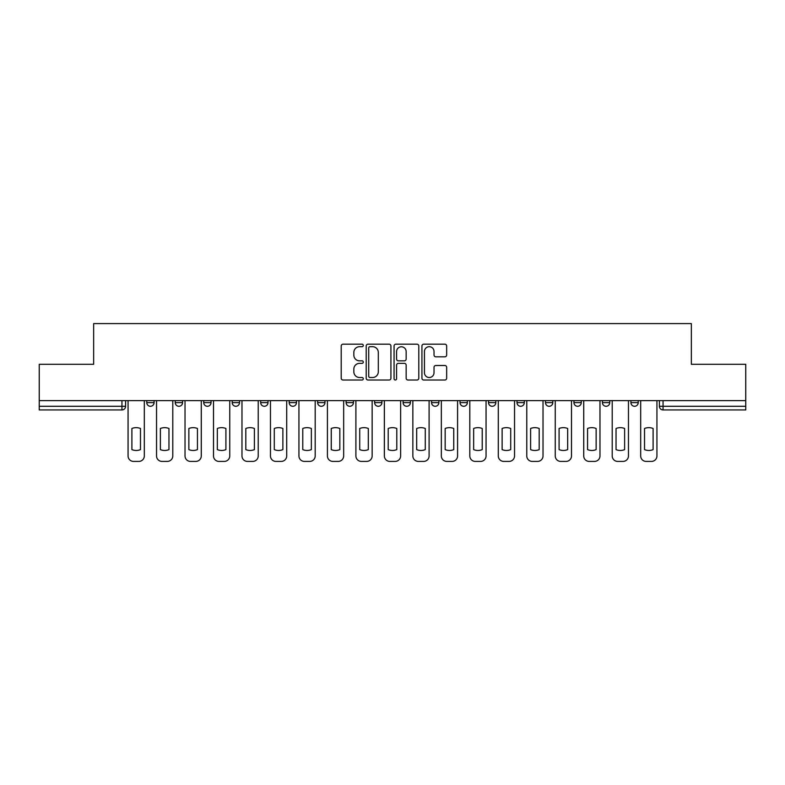 <?xml version="1.0" encoding="UTF-8"?>
<svg xmlns="http://www.w3.org/2000/svg" width="785" height="785" viewBox="0 0 785 785"><rect width="100%" height="100%" fill="white"/><g stroke="black" fill="none" stroke-linecap="round" stroke-linejoin="round"><path stroke-width="1.18" d="M363.288 345.439A1.256 1.256 0 0 0 362.042 344.183L342.996 344.183A1.796 1.796 0 0 0 341.21 345.979L341.21 378.233A1.796 1.796 0 0 0 342.996 380.018L362.042 380.018A1.256 1.256 0 0 0 363.288 378.772A1.256 1.256 0 0 0 362.042 377.516L359.569 377.516A5.73 5.73 0 0 1 353.839 371.776L353.839 369.097A5.73 5.73 0 0 1 359.569 363.357L362.042 363.357A1.256 1.256 0 0 0 363.288 362.101A1.256 1.256 0 0 0 362.042 360.845L359.569 360.845A5.73 5.73 0 0 1 353.839 355.114L353.839 352.426A5.73 5.73 0 0 1 359.569 346.695L362.042 346.695A1.256 1.256 0 0 0 363.288 345.439M431.564 400.625L431.564 402.636L438.874 402.636A3.65 3.65 0 0 1 435.214 406.287A3.65 3.65 0 0 1 431.564 402.636L431.564 400.625M403.088 400.625L403.088 402.636L410.388 402.636A3.65 3.65 0 0 1 406.738 406.287A3.65 3.65 0 0 1 403.088 402.636L403.088 400.625M260.689 402.636L260.689 400.625L260.689 402.636A3.65 3.65 0 0 0 264.349 406.287A3.65 3.65 0 0 1 260.689 402.636L267.999 402.636A3.65 3.65 0 0 1 264.349 406.287M203.737 400.625L203.737 402.636L211.037 402.636A3.65 3.65 0 0 1 207.387 406.287A3.65 3.65 0 0 1 203.737 402.636L203.737 400.625M175.251 402.636L175.251 400.625L175.251 402.636A3.65 3.65 0 0 0 178.911 406.287A3.65 3.65 0 0 1 175.251 402.636L182.562 402.636A3.65 3.65 0 0 1 178.911 406.287A3.65 3.65 0 0 0 182.562 402.636A3.65 3.65 0 0 1 178.911 406.287M146.775 402.636L146.775 400.625L146.775 402.636A3.65 3.65 0 0 0 150.426 406.287A3.65 3.65 0 0 1 146.775 402.636L154.076 402.636A3.65 3.65 0 0 1 150.426 406.287A3.65 3.65 0 0 0 154.076 402.636A3.65 3.65 0 0 1 150.426 406.287M444.869 356.822A1.796 1.796 0 0 0 446.665 355.026L446.665 345.979A1.796 1.796 0 0 0 444.869 344.183L423.723 344.183A1.796 1.796 0 0 0 421.928 345.979L421.928 378.233A1.796 1.796 0 0 0 423.723 380.018L444.869 380.018A1.796 1.796 0 0 0 446.665 378.233L446.665 367.301A1.796 1.796 0 0 0 444.869 365.506L435.822 365.506A1.796 1.796 0 0 0 434.026 367.301L434.026 372.718A4.798 4.798 0 0 1 429.238 377.516A4.798 4.798 0 0 1 424.44 372.718L424.44 351.484A4.798 4.798 0 0 1 429.238 346.695A4.798 4.798 0 0 1 434.026 351.484L434.026 355.026A1.796 1.796 0 0 0 435.822 356.822L444.869 356.822M39.25 400.625L39.25 364.299L93.65 364.299L93.65 323.587L691.349 323.587L691.349 364.299L745.75 364.299L745.75 400.625L39.25 400.625L39.25 406.287L125.6 406.287L125.6 400.625M390.93 345.979A1.796 1.796 0 0 0 389.144 344.183L367.998 344.183A1.796 1.796 0 0 0 366.202 345.979L366.202 378.233A1.796 1.796 0 0 0 367.998 380.018L389.144 380.018A1.796 1.796 0 0 0 390.93 378.233L390.93 345.979M395.856 344.183L417.002 344.183A1.796 1.796 0 0 1 418.798 345.979L418.798 378.233A1.796 1.796 0 0 1 417.002 380.018L407.955 380.018A1.796 1.796 0 0 1 406.159 378.233L406.159 365.153A1.796 1.796 0 0 0 404.373 363.357L398.368 363.357A1.796 1.796 0 0 0 396.572 365.153L396.572 378.772A1.256 1.256 0 0 1 395.326 380.018A1.256 1.256 0 0 1 394.07 378.772L394.07 345.979A1.796 1.796 0 0 1 395.856 344.183M659.4 400.625L659.4 406.287L745.75 406.287L745.75 409.937L663.05 409.937A3.65 3.65 0 0 1 659.4 406.287M745.75 400.625L745.75 406.287M125.6 406.287A3.65 3.65 0 0 1 121.95 409.937A3.65 3.65 0 0 0 125.6 406.287A3.65 3.65 0 0 1 121.95 409.937L39.25 409.937L39.25 406.287M638.225 400.625L638.225 402.636A3.65 3.65 0 0 1 634.574 406.287A3.65 3.65 0 0 1 630.924 402.636L638.225 402.636L638.225 400.625M630.924 400.625L630.924 402.636M609.749 400.625L609.749 402.636A3.65 3.65 0 0 1 606.089 406.287A3.65 3.65 0 0 1 602.438 402.636L609.749 402.636L609.749 400.625M602.438 400.625L602.438 402.636M581.263 400.625L581.263 402.636A3.65 3.65 0 0 1 577.613 406.287A3.65 3.65 0 0 1 573.963 402.636L581.263 402.636M573.963 400.625L573.963 402.636M552.787 400.625L552.787 402.636A3.65 3.65 0 0 1 549.137 406.287A3.65 3.65 0 0 1 545.487 402.636L552.787 402.636M545.487 400.625L545.487 402.636M524.311 400.625L524.311 402.636A3.65 3.65 0 0 1 520.651 406.287A3.65 3.65 0 0 1 517.001 402.636A3.65 3.65 0 0 0 520.651 406.287M517.001 400.625L517.001 402.636L524.311 402.636M495.826 400.625L495.826 402.636A3.65 3.65 0 0 1 492.175 406.287A3.65 3.65 0 0 1 488.525 402.636L495.826 402.636L495.826 400.625M488.525 400.625L488.525 402.636M467.35 400.625L467.35 402.636A3.65 3.65 0 0 1 463.7 406.287A3.65 3.65 0 0 1 460.049 402.636L467.35 402.636A3.65 3.65 0 0 1 463.7 406.287A3.65 3.65 0 0 0 467.35 402.636L467.35 400.625M460.049 400.625L460.049 402.636M438.874 400.625L438.874 402.636M410.388 400.625L410.388 402.636L410.388 400.625M381.912 400.625L381.912 402.636A3.65 3.65 0 0 1 378.262 406.287A3.65 3.65 0 0 1 374.612 402.636L381.912 402.636L381.912 400.625M374.612 400.625L374.612 402.636M353.436 400.625L353.436 402.636A3.65 3.65 0 0 1 349.786 406.287A3.65 3.65 0 0 1 346.126 402.636L353.436 402.636M346.126 400.625L346.126 402.636M324.951 400.625L324.951 402.636A3.65 3.65 0 0 1 321.3 406.287A3.65 3.65 0 0 1 317.65 402.636L324.951 402.636M317.65 400.625L317.65 402.636M296.475 400.625L296.475 402.636A3.65 3.65 0 0 1 292.825 406.287A3.65 3.65 0 0 1 289.174 402.636L296.475 402.636A3.65 3.65 0 0 1 292.825 406.287A3.65 3.65 0 0 0 296.475 402.636M289.174 400.625L289.174 402.636M267.999 400.625L267.999 402.636M239.513 400.625L239.513 402.636A3.65 3.65 0 0 1 235.863 406.287A3.65 3.65 0 0 1 232.213 402.636L239.513 402.636A3.65 3.65 0 0 1 235.863 406.287A3.65 3.65 0 0 0 239.513 402.636L239.513 400.625M232.213 400.625L232.213 402.636M211.037 400.625L211.037 402.636L211.037 400.625M182.562 400.625L182.562 402.636L182.562 400.625M154.076 400.625L154.076 402.636L154.076 400.625M369.971 346.695A1.256 1.256 0 0 0 368.714 347.951L368.714 376.26A1.256 1.256 0 0 0 369.971 377.516L372.561 377.516A5.73 5.73 0 0 0 378.301 371.776L378.301 352.426A5.73 5.73 0 0 0 372.561 346.695L369.971 346.695M406.159 351.572A4.798 4.798 0 0 0 401.37 346.784A4.798 4.798 0 0 0 396.572 351.572L396.572 359.059A1.796 1.796 0 0 0 398.368 360.845L404.373 360.845A1.796 1.796 0 0 0 406.159 359.059L406.159 351.572M131.9 428.482L131.9 449.628A11.412 11.412 0 0 0 140.476 449.628A11.412 11.412 0 0 1 131.9 449.628L131.9 428.482A11.412 11.412 0 0 1 140.476 428.482A11.412 11.412 0 0 0 131.9 428.482M140.476 428.482L140.476 449.628L140.476 428.482M128.063 455.938L128.063 400.625L128.063 455.938A5.475 5.475 0 0 0 133.538 461.413L138.837 461.413A5.475 5.475 0 0 0 144.312 455.938L144.312 400.625L144.312 455.938M133.538 461.413L138.837 461.413M160.375 428.482L160.375 449.628A11.412 11.412 0 0 0 168.961 449.628A11.412 11.412 0 0 1 160.375 449.628L160.375 428.482A11.412 11.412 0 0 1 168.961 428.482L168.961 449.628L168.961 428.482M156.539 455.938L156.539 400.625L156.539 455.938A5.475 5.475 0 0 0 162.024 461.413L167.313 461.413A5.475 5.475 0 0 0 172.788 455.938L172.788 400.625L172.788 455.938M188.861 428.482L188.861 449.628L188.861 428.482A11.412 11.412 0 0 1 197.437 428.482L197.437 449.628A11.412 11.412 0 0 1 188.861 449.628M185.024 455.938L185.024 400.625L185.024 455.938A5.475 5.475 0 0 0 190.5 461.413L195.789 461.413A5.475 5.475 0 0 0 201.274 455.938L201.274 400.625L201.274 455.938M162.024 461.413L167.313 461.413M197.437 428.482L197.437 449.628M190.5 461.413L195.789 461.413M217.337 428.482L217.337 449.628A11.412 11.412 0 0 0 225.913 449.628A11.412 11.412 0 0 1 217.337 449.628L217.337 428.482A11.412 11.412 0 0 1 225.913 428.482L225.913 449.628L225.913 428.482M213.5 455.938L213.5 400.625L213.5 455.938A5.475 5.475 0 0 0 218.976 461.413L224.274 461.413A5.475 5.475 0 0 0 229.75 455.938L229.75 400.625L229.75 455.938M245.813 428.482L245.813 449.628L245.813 428.482A11.412 11.412 0 0 1 254.399 428.482L254.399 449.628A11.412 11.412 0 0 1 245.813 449.628M241.976 455.938L241.976 400.625L241.976 455.938A5.475 5.475 0 0 0 247.461 461.413L252.75 461.413A5.475 5.475 0 0 0 258.226 455.938L258.226 400.625L258.226 455.938M274.289 428.482L274.289 449.628L274.289 428.482A11.412 11.412 0 0 1 282.875 428.482L282.875 449.628A11.412 11.412 0 0 1 274.289 449.628M270.462 455.938L270.462 400.625L270.462 455.938A5.475 5.475 0 0 0 275.937 461.413L281.226 461.413A5.475 5.475 0 0 0 286.711 455.938L286.711 400.625L286.711 455.938M218.976 461.413L224.274 461.413M254.399 428.482L254.399 449.628M247.461 461.413L252.75 461.413M282.875 428.482L282.875 449.628M275.937 461.413L281.226 461.413M302.774 428.482L302.774 449.628L302.774 428.482A11.412 11.412 0 0 1 311.351 428.482L311.351 449.628A11.412 11.412 0 0 1 302.774 449.628M298.938 455.938L298.938 400.625L298.938 455.938A5.475 5.475 0 0 0 304.413 461.413L309.712 461.413A5.475 5.475 0 0 0 315.187 455.938L315.187 400.625L315.187 455.938M311.351 428.482L311.351 449.628M304.413 461.413L309.712 461.413M331.25 428.482L331.25 449.628L331.25 428.482A11.412 11.412 0 0 1 339.836 428.482L339.836 449.628A11.412 11.412 0 0 1 331.25 449.628M327.414 455.938L327.414 400.625L327.414 455.938A5.475 5.475 0 0 0 332.899 461.413L338.188 461.413A5.475 5.475 0 0 0 343.663 455.938L343.663 400.625L343.663 455.938M339.836 428.482L339.836 449.628M332.899 461.413L338.188 461.413M359.726 428.482L359.726 449.628L359.726 428.482A11.412 11.412 0 0 1 368.312 428.482L368.312 449.628A11.412 11.412 0 0 1 359.726 449.628M355.899 455.938L355.899 400.625L355.899 455.938A5.475 5.475 0 0 0 361.375 461.413L366.664 461.413A5.475 5.475 0 0 0 372.149 455.938L372.149 400.625L372.149 455.938M368.312 428.482L368.312 449.628M361.375 461.413L366.664 461.413M388.212 428.482L388.212 449.628L388.212 428.482A11.412 11.412 0 0 1 396.788 428.482L396.788 449.628A11.412 11.412 0 0 1 388.212 449.628M384.375 455.938L384.375 400.625L384.375 455.938A5.475 5.475 0 0 0 389.851 461.413L395.149 461.413A5.475 5.475 0 0 0 400.625 455.938L400.625 400.625L400.625 455.938M396.788 428.482L396.788 449.628M389.851 461.413L395.149 461.413M416.688 428.482L416.688 449.628A11.412 11.412 0 0 0 425.274 449.628A11.412 11.412 0 0 1 416.688 449.628L416.688 428.482A11.412 11.412 0 0 1 425.274 428.482L425.274 449.628L425.274 428.482M412.851 455.938L412.851 400.625L412.851 455.938A5.475 5.475 0 0 0 418.336 461.413L423.625 461.413A5.475 5.475 0 0 0 429.101 455.938L429.101 400.625L429.101 455.938M418.336 461.413L423.625 461.413M445.164 428.482L445.164 449.628A11.412 11.412 0 0 0 453.75 449.628A11.412 11.412 0 0 1 445.164 449.628L445.164 428.482A11.412 11.412 0 0 1 453.75 428.482A11.412 11.412 0 0 0 445.164 428.482M453.75 428.482L453.75 449.628L453.75 428.482M441.337 455.938L441.337 400.625L441.337 455.938A5.475 5.475 0 0 0 446.812 461.413L452.101 461.413A5.475 5.475 0 0 0 457.586 455.938L457.586 400.625L457.586 455.938M446.812 461.413L452.101 461.413M473.649 428.482L473.649 449.628A11.412 11.412 0 0 0 482.225 449.628A11.412 11.412 0 0 1 473.649 449.628L473.649 428.482A11.412 11.412 0 0 1 482.225 428.482L482.225 449.628L482.225 428.482M469.813 455.938L469.813 400.625L469.813 455.938A5.475 5.475 0 0 0 475.288 461.413L480.587 461.413A5.475 5.475 0 0 0 486.062 455.938L486.062 400.625L486.062 455.938M475.288 461.413L480.587 461.413M502.125 428.482L502.125 449.628A11.412 11.412 0 0 0 510.711 449.628A11.412 11.412 0 0 1 502.125 449.628L502.125 428.482A11.412 11.412 0 0 1 510.711 428.482L510.711 449.628L510.711 428.482M498.289 455.938L498.289 400.625L498.289 455.938A5.475 5.475 0 0 0 503.774 461.413L509.063 461.413A5.475 5.475 0 0 0 514.538 455.938L514.538 400.625L514.538 455.938M503.774 461.413L509.063 461.413M530.601 428.482L530.601 449.628A11.412 11.412 0 0 0 539.187 449.628A11.412 11.412 0 0 1 530.601 449.628L530.601 428.482A11.412 11.412 0 0 1 539.187 428.482L539.187 449.628L539.187 428.482M526.774 455.938L526.774 400.625L526.774 455.938A5.475 5.475 0 0 0 532.25 461.413L537.539 461.413A5.475 5.475 0 0 0 543.024 455.938L543.024 400.625L543.024 455.938M532.25 461.413L537.539 461.413M559.087 428.482L559.087 449.628A11.412 11.412 0 0 0 567.663 449.628A11.412 11.412 0 0 1 559.087 449.628L559.087 428.482A11.412 11.412 0 0 1 567.663 428.482L567.663 449.628L567.663 428.482M555.25 455.938L555.25 400.625L555.25 455.938A5.475 5.475 0 0 0 560.726 461.413L566.024 461.413A5.475 5.475 0 0 0 571.5 455.938L571.5 400.625L571.5 455.938M560.726 461.413L566.024 461.413M587.563 428.482L587.563 449.628L587.563 428.482A11.412 11.412 0 0 1 596.139 428.482A11.412 11.412 0 0 0 587.563 428.482M596.139 449.628L596.139 428.482L596.139 449.628A11.412 11.412 0 0 1 587.563 449.628M583.726 455.938L583.726 400.625L583.726 455.938A5.475 5.475 0 0 0 589.211 461.413L594.5 461.413A5.475 5.475 0 0 0 599.976 455.938L599.976 400.625L599.976 455.938M589.211 461.413L594.5 461.413M616.039 428.482L616.039 449.628A11.412 11.412 0 0 0 624.624 449.628A11.412 11.412 0 0 1 616.039 449.628L616.039 428.482A11.412 11.412 0 0 1 624.624 428.482A11.412 11.412 0 0 0 616.039 428.482M624.624 428.482L624.624 449.628L624.624 428.482M612.212 455.938L612.212 400.625L612.212 455.938A5.475 5.475 0 0 0 617.687 461.413L622.976 461.413A5.475 5.475 0 0 0 628.461 455.938L628.461 400.625L628.461 455.938M617.687 461.413L622.976 461.413M644.524 428.482L644.524 449.628L644.524 428.482A11.412 11.412 0 0 1 653.1 428.482A11.412 11.412 0 0 0 644.524 428.482M653.1 449.628L653.1 428.482L653.1 449.628A11.412 11.412 0 0 1 644.524 449.628M640.688 455.938L640.688 400.625L640.688 455.938A5.475 5.475 0 0 0 646.163 461.413L651.462 461.413A5.475 5.475 0 0 0 656.937 455.938L656.937 400.625L656.937 455.938M646.163 461.413L651.462 461.413M121.95 400.625L121.95 409.937M663.05 400.625L663.05 409.937"/></g></svg>

